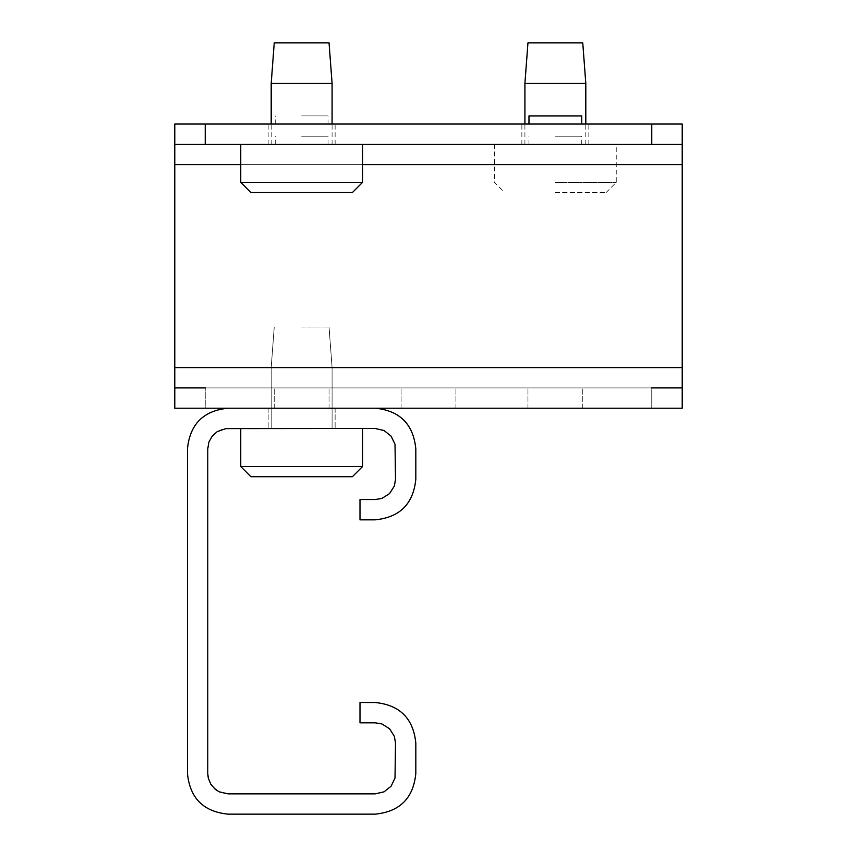 <?xml version="1.0" encoding="UTF-8"?>
<svg xmlns="http://www.w3.org/2000/svg" width="857" height="857" viewBox="0 0 857 857"><rect width="100%" height="100%" fill="white"/><g stroke="black" fill="none" stroke-linecap="round" stroke-linejoin="round"><path stroke-width="0.64" stroke-dasharray="4.29 3.21" d="M301.643 428.5L362.532 428.5L301.643 428.5M362.532 466.562L240.753 466.562L362.532 466.562L240.753 466.562L250.897 476.706L352.388 476.706L250.897 476.706L352.388 476.706L362.532 466.562L362.532 428.5M301.643 367.61L332.088 367.61L301.643 367.61M301.643 327.01L329.045 327.01L301.643 327.01M555.357 144.34L616.247 144.34L555.357 144.34M555.357 182.391L616.247 182.391L555.357 182.391M524.913 83.44L585.802 83.44M555.357 192.546L606.103 192.546L555.357 192.546M582.76 42.85L527.955 42.85M555.357 408.2L582.76 408.2L555.357 408.2M555.357 387.91L582.76 387.91L555.357 387.91M428.5 408.2L455.903 408.2L428.5 408.2M428.5 387.91L455.903 387.91L428.5 387.91M301.643 408.2L335.13 408.2L301.643 408.2M301.643 387.91L329.045 387.91L301.643 387.91M555.357 124.04L588.845 124.04L555.357 124.04M301.643 124.04L268.155 124.04L301.643 124.04M301.643 115.92L328.027 115.92L301.643 115.92M301.643 144.34L362.532 144.34L301.643 144.34M301.643 136.22L328.027 136.22L301.643 136.22M174.785 144.34L682.215 144.34L682.215 124.04L174.785 124.04L174.785 164.63L174.785 144.34L682.215 144.34L174.785 144.34L174.785 367.61L174.785 164.63L682.215 164.63L682.215 124.04L174.785 124.04L682.215 124.04L682.215 144.34M682.215 367.61L682.215 408.2L651.77 408.2L682.215 408.2L682.215 367.61L174.785 367.61L682.215 367.61L174.785 367.61L174.785 164.63L682.215 164.63L682.215 408.2L174.785 408.2L174.785 367.61L174.785 387.91L651.77 387.91L205.23 387.91L205.23 408.2L174.785 408.2L174.785 387.91L174.785 408.2L651.77 408.2L205.23 408.2L205.23 387.91M682.215 387.91L174.785 387.91L682.215 387.91L651.77 387.91L651.77 408.2L651.77 387.91M362.532 182.391L240.753 182.391M271.198 83.44L332.088 83.44M250.897 192.546L352.388 192.546M329.045 42.85L274.24 42.85M581.742 115.92L528.973 115.92M555.357 136.22L581.742 136.22L555.357 136.22M174.785 367.61L174.785 387.91M228.058 408.2C203.452 410.653 189.922 424.194 187.469 448.8L187.469 773.56C189.922 798.167 203.452 811.697 228.058 814.15L375.216 814.15C399.823 811.697 413.363 798.167 415.816 773.56L415.816 743.105C413.363 718.498 399.823 704.968 375.216 702.515L359.994 702.515L359.994 722.815L375.216 722.815L381.922 723.951L389.571 728.761L394.381 736.409L395.516 743.105L395.013 778.07L391.092 786.212L384.022 791.847L375.216 793.85L225.787 793.721L219.253 791.847L212.193 786.212L208.904 780.256L207.769 773.56L207.769 448.8L208.272 444.28L210.876 438.002L217.26 431.607L221.363 429.636L228.058 428.5L375.216 428.5L384.022 430.514L391.092 436.138L395.013 444.28L395.516 479.245L394.381 485.951L389.571 493.6L381.922 498.399L375.216 499.545L359.994 499.545L359.994 519.835L375.216 519.835C399.823 517.382 413.363 503.852 415.816 479.245L415.816 448.8C413.363 424.194 399.823 410.653 375.216 408.2L228.058 408.2L375.216 408.2M205.23 124.04L205.23 144.34M651.77 124.04L651.77 144.34M682.215 164.63L174.785 164.63M240.753 164.63L362.532 164.63M271.198 428.5L271.198 367.61L274.24 327.01L271.198 367.61L271.198 428.5M329.045 327.01L332.088 367.61L332.088 428.5L332.088 367.61L329.045 327.01M240.753 428.5L240.753 466.562M494.468 144.34L494.468 182.391L504.612 192.546M585.802 144.34L585.802 124.04M606.103 192.546L616.247 182.391L616.247 144.34M524.913 144.34L524.913 124.04M582.76 408.2L582.76 387.91L582.76 408.2M455.903 408.2L455.903 387.91L455.903 408.2M329.045 408.2L329.045 387.91L329.045 408.2M588.845 144.34L588.845 124.04M328.027 124.04L328.027 115.92M328.027 144.34L328.027 136.22M275.258 144.34L275.258 136.22M275.258 124.04L275.258 115.92M521.87 144.34L521.87 124.04M274.24 408.2L274.24 387.91L274.24 408.2M401.097 408.2L401.097 387.91L401.097 408.2M527.955 408.2L527.955 387.91L527.955 408.2M271.198 144.34L271.198 124.04M332.088 144.34L332.088 124.04M268.155 144.34L268.155 124.04M528.973 144.34L528.973 136.22M581.742 144.34L581.742 136.22M335.13 144.34L335.13 124.04M335.13 408.2L335.13 428.5L335.13 408.2M268.155 408.2L268.155 428.5L268.155 408.2"/><path stroke-width="1.29" d="M362.532 466.562L352.388 476.706L250.897 476.706L240.753 466.562L362.532 466.562L362.532 428.5M585.802 83.44L524.913 83.44L527.955 42.85L582.76 42.85L585.802 83.44L585.802 124.04M174.785 124.04L174.785 144.34L174.785 124.04L682.215 124.04L682.215 144.34L174.785 144.34L174.785 124.04M651.77 387.91L682.215 387.91M362.532 182.391L352.388 192.546L250.897 192.546L240.753 182.391L362.532 182.391L362.532 144.34M271.198 83.44L274.24 42.85L329.045 42.85L332.088 83.44L271.198 83.44L271.198 124.04M528.973 124.04L528.973 115.92L581.742 115.92L581.742 124.04M174.785 144.34L174.785 408.2L682.215 408.2L682.215 144.34M205.23 387.91L174.785 387.91M375.216 408.2C399.823 410.653 413.363 424.194 415.816 448.8L415.816 479.245C413.363 503.852 399.823 517.382 375.216 519.835L359.994 519.835L359.994 499.545L375.216 499.545L381.922 498.399L389.571 493.6L394.381 485.951L395.516 479.245L395.013 444.28L391.092 436.138L384.022 430.514L375.216 428.5L225.787 428.629L217.26 431.607L212.193 436.138L208.904 442.094L207.769 448.8L207.769 773.56L208.272 778.07L210.876 784.359L215.407 789.426L219.253 791.847L228.058 793.85L375.216 793.85L384.022 791.847L391.092 786.212L395.013 778.07L395.516 743.105L394.381 736.409L389.571 728.761L381.922 723.951L375.216 722.815L359.994 722.815L359.994 702.515L375.216 702.515C399.823 704.968 413.363 718.498 415.816 743.105L415.816 773.56C413.363 798.167 399.823 811.697 375.216 814.15L228.058 814.15C203.452 811.697 189.922 798.167 187.469 773.56L187.469 448.8C189.922 424.194 203.452 410.653 228.058 408.2M651.77 124.04L651.77 144.34M205.23 124.04L205.23 144.34M174.785 164.63L240.753 164.63M362.532 164.63L682.215 164.63M174.785 367.61L682.215 367.61M240.753 428.5L240.753 466.562M524.913 124.04L524.913 83.44M332.088 124.04L332.088 83.44M240.753 144.34L240.753 182.391"/></g></svg>
